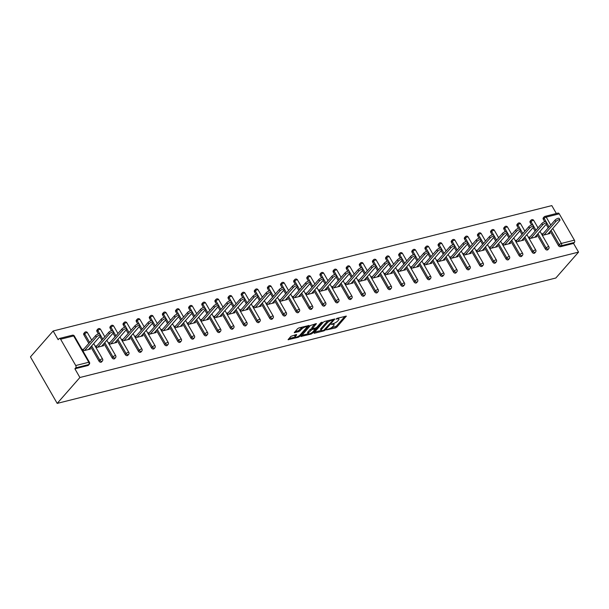 <?xml version="1.0" encoding="UTF-8"?>
<svg xmlns="http://www.w3.org/2000/svg" width="609" height="609" viewBox="0 0 609 609"><rect width="100%" height="100%" fill="white"/><g stroke="black" fill="none" stroke-linecap="round" stroke-linejoin="round"><path stroke-width="0.91" d="M326.5 329.88L335.49 327.939L336.838 327.14L346.323 316.132L337.112 318.301L336.069 319.101L337.515 318.842A3.547 1.104 150.1 0 1 338.931 318.971A3.547 1.104 150.1 0 1 338.497 320.075L337.721 320.966A3.547 1.104 150.1 0 1 333.412 323.524L331.334 324.369L332.681 324.353A3.547 1.104 150.1 0 1 334.097 324.483A3.547 1.104 150.1 0 1 333.663 325.587L332.887 326.47A3.547 1.104 150.1 0 1 328.578 329.035L326.5 329.88M295.464 334.752L295.114 335.148L295.654 336.077L296.682 334.904L296.37 334.524L290.858 336.374L288.095 339.708L298.281 337.295L299.628 336.495L309.113 325.488L298.928 327.901L297.58 328.7L294.276 332.659L298.89 331.646L301.805 329.058A2.961 0.921 150.1 0 1 304.515 327.223A2.961 0.921 150.1 0 1 306.586 327.025L307.766 325.678M295.654 336.077A2.961 0.921 150.1 0 0 295.289 336.998A2.961 0.921 150.1 0 0 297.359 336.8A2.961 0.921 150.1 0 0 300.07 334.965L306.228 327.947A2.961 0.921 150.1 0 0 306.586 327.025L306.061 326.104M79.901 377.504L578.55 252.111L555.842 278.008L57.193 403.394L79.901 377.504L74.899 368.803L87.94 365.522L88.792 364.563L75.744 367.836L74.899 368.803M313.917 332.902L314.229 333.29L323.973 330.839L325.32 330.04L334.805 319.032L324.612 321.438L323.272 322.237L313.917 332.902M311.13 334.067L300.937 336.48L310.43 325.472L316.383 323.661L312.326 328.677L315.531 328.023L316.878 327.223L320.821 322.717L322.077 322.184L312.47 333.268L311.13 334.067L310.697 333.321M556.352 213.515L551.807 205.606L53.158 330.991L30.45 356.889L57.193 403.394M552.751 228.482L561.346 243.433L574.386 240.152L559.252 213.828L546.204 217.108L550.749 225.01M560.508 246.698L573.549 243.417L574.394 242.451L561.353 245.732L560.508 246.698A1.69 1.188 -138.8 0 1 558.445 245.617L550.239 231.344M544.69 221.699L543.304 219.293A1.69 1.188 -138.8 0 1 543.297 217.862L544.141 216.895A1.69 1.188 41.2 0 1 544.613 216.614A1.69 1.081 75.9 0 1 545.002 216.37L558.042 213.089A1.69 1.081 75.9 0 1 559.252 213.828M574.386 240.152A1.69 1.081 75.9 0 1 574.394 242.451M60.603 339.213L75.737 365.537L88.785 362.256L73.643 335.932L60.603 339.213A1.69 1.081 -104.1 0 0 59.393 338.475A1.69 1.081 -104.1 0 0 59.004 338.726L58.16 339.693L53.158 330.991M549.333 232.372L549.973 233.483L542.345 235.401M543.236 233.574L541.538 234.008M89.257 364.281A1.69 1.69 0 0 0 89.454 362.317A1.69 0.525 -29.9 0 0 88.785 362.256A1.69 1.081 -104.1 0 1 88.792 364.563A1.69 1.188 41.2 0 0 89.257 364.281L88.412 365.248A1.69 1.188 -138.8 0 1 87.94 365.522M578.55 252.111L573.549 243.417M548.237 227.873L546.182 224.302M99.008 361.145L99.853 360.178A1.69 1.188 -138.8 0 0 101.916 361.259A1.69 1.188 41.2 0 0 102.388 360.977L101.543 361.944A1.69 1.188 -138.8 0 1 101.071 362.226A1.69 1.188 -138.8 0 1 99.008 361.145L90.802 346.871M88.8 343.4L83.867 334.821A1.69 1.188 -138.8 0 1 83.859 333.389L84.704 332.423A1.69 1.188 41.2 0 0 84.712 333.854L83.867 334.821M112.132 357.848L112.977 356.882A1.69 1.188 -138.8 0 0 115.04 357.955A1.69 1.188 41.2 0 0 115.512 357.681L114.667 358.648A1.69 1.188 -138.8 0 1 114.195 358.922A1.69 1.188 -138.8 0 1 112.132 357.848L103.926 343.575M101.931 340.104L99.876 336.526M98.376 333.93L96.991 331.524A1.69 1.188 -138.8 0 1 96.983 330.086L97.828 329.119A1.69 1.188 41.2 0 0 97.843 330.558L96.991 331.524M125.256 354.545L126.109 353.578A1.69 1.188 -138.8 0 0 128.172 354.659A1.69 1.188 41.2 0 0 128.644 354.377L127.791 355.344A1.69 1.188 -138.8 0 1 127.319 355.626A1.69 1.188 -138.8 0 1 125.256 354.545L117.05 340.271M115.055 336.8L113 333.23M111.508 330.626L110.122 328.221A1.69 1.188 -138.8 0 1 110.107 326.789L110.96 325.823A1.69 1.188 41.2 0 0 110.967 327.254L110.122 328.221M138.388 351.241L139.233 350.282A1.69 1.188 -138.8 0 0 141.296 351.355A1.69 1.188 41.2 0 0 141.768 351.073L140.923 352.04A1.69 1.188 -138.8 0 1 140.451 352.322A1.69 1.188 -138.8 0 1 138.388 351.241L130.181 336.975M128.179 333.496L126.124 329.926M124.632 327.322L123.246 324.917A1.69 1.188 -138.8 0 1 123.239 323.486L124.084 322.519A1.69 1.188 41.2 0 0 124.091 323.958L123.246 324.917M151.512 347.945L152.357 346.978A1.69 1.188 -138.8 0 0 154.42 348.059A1.69 1.188 41.2 0 0 154.892 347.777L154.047 348.744A1.69 1.188 -138.8 0 1 153.575 349.018A1.69 1.188 -138.8 0 1 151.512 347.945L143.305 333.671M141.311 330.2L139.255 326.622M137.756 324.026L136.378 321.621A1.69 1.188 -138.8 0 1 136.363 320.182L137.208 319.223A1.69 1.188 41.2 0 0 137.223 320.654L136.378 321.621M164.636 344.641L165.488 343.674A1.69 1.188 -138.8 0 0 167.551 344.755A1.69 1.188 41.2 0 0 168.023 344.473L167.171 345.44A1.69 1.188 -138.8 0 1 166.706 345.722A1.69 1.188 -138.8 0 1 164.636 344.641L156.429 330.367M154.435 326.896L152.379 323.326M150.887 320.722L149.502 318.317A1.69 1.188 -138.8 0 1 149.494 316.886L150.339 315.919A1.69 1.188 41.2 0 0 150.347 317.35L149.502 318.317M177.767 341.344L178.612 340.378A1.69 1.188 -138.8 0 0 180.675 341.451A1.69 1.188 41.2 0 0 181.147 341.177L180.302 342.144A1.69 1.188 -138.8 0 1 179.83 342.418A1.69 1.188 -138.8 0 1 177.767 341.344L169.561 327.071M167.559 323.6L165.503 320.022M164.011 317.426L162.626 315.02A1.69 1.188 -138.8 0 1 162.618 313.582L163.463 312.615A1.69 1.188 41.2 0 0 163.478 314.054L162.626 315.02M190.891 338.041L191.736 337.074A1.69 1.188 -138.8 0 0 193.807 338.155A1.69 1.188 41.2 0 0 194.271 337.873L193.426 338.84A1.69 1.188 -138.8 0 1 192.954 339.122A1.69 1.188 -138.8 0 1 190.891 338.041L182.685 323.767M180.69 320.296L178.635 316.726M177.135 314.122L175.757 311.717A1.69 1.188 -138.8 0 1 175.742 310.286L176.595 309.319A1.69 1.188 41.2 0 0 176.602 310.75L175.757 311.717M204.023 334.737L204.868 333.778A1.69 1.188 -138.8 0 0 206.931 334.851A1.69 1.188 41.2 0 0 207.403 334.569L206.558 335.536A1.69 1.188 -138.8 0 1 206.086 335.818A1.69 1.188 -138.8 0 1 204.023 334.737L195.809 320.471M193.814 316.992L191.759 313.422M190.267 310.818L188.881 308.413A1.69 1.188 -138.8 0 1 188.874 306.982L189.719 306.015A1.69 1.188 41.2 0 0 189.726 307.454L188.881 308.413M217.147 331.441L217.992 330.474A1.69 1.188 -138.8 0 0 220.055 331.555A1.69 1.188 41.2 0 0 220.527 331.273L219.682 332.24A1.69 1.188 -138.8 0 1 219.21 332.514A1.69 1.188 -138.8 0 1 217.147 331.441L208.94 317.167M206.946 313.696L204.89 310.118M203.391 307.522L202.005 305.117A1.69 1.188 -138.8 0 1 201.998 303.678L202.843 302.719A1.69 1.188 41.2 0 0 202.858 304.15L202.005 305.117M230.271 328.137L231.116 327.17A1.69 1.188 -138.8 0 0 233.186 328.251A1.69 1.188 41.2 0 0 233.658 327.969L232.805 328.936A1.69 1.188 -138.8 0 1 232.333 329.218A1.69 1.188 -138.8 0 1 230.271 328.137L222.064 313.863M220.07 310.392L218.014 306.822M216.522 304.218L215.137 301.813A1.69 1.188 -138.8 0 1 215.122 300.382L215.974 299.415A1.69 1.188 41.2 0 0 215.982 300.846L215.137 301.813M243.402 324.841L244.247 323.874A1.69 1.188 -138.8 0 0 246.31 324.947A1.69 1.188 41.2 0 0 246.782 324.673L245.937 325.64A1.69 1.188 -138.8 0 1 245.465 325.914A1.69 1.188 -138.8 0 1 243.402 324.841L235.196 310.567M233.194 307.096L231.138 303.518M229.646 300.922L228.261 298.517A1.69 1.188 -138.8 0 1 228.253 297.078L229.098 296.111A1.69 1.188 41.2 0 0 229.106 297.55L228.261 298.517M256.526 321.537L257.371 320.57A1.69 1.188 -138.8 0 0 259.434 321.651A1.69 1.188 41.2 0 0 259.906 321.369L259.061 322.336A1.69 1.188 -138.8 0 1 258.589 322.618A1.69 1.188 -138.8 0 1 256.526 321.537L248.32 307.263M246.325 303.792L244.27 300.222M242.77 297.618L241.392 295.213A1.69 1.188 -138.8 0 1 241.377 293.782L242.222 292.815A1.69 1.188 41.2 0 0 242.237 294.246L241.392 295.213M269.65 318.233L270.503 317.266A1.69 1.188 -138.8 0 0 272.566 318.347A1.69 1.188 41.2 0 0 273.038 318.065L272.185 319.032A1.69 1.188 -138.8 0 1 271.721 319.314A1.69 1.188 -138.8 0 1 269.65 318.233L261.444 303.967M259.449 300.488L257.394 296.918M255.902 294.314L254.516 291.909A1.69 1.188 -138.8 0 1 254.509 290.478L255.354 289.511A1.69 1.188 41.2 0 0 255.361 290.95L254.516 291.909M282.782 314.937L283.627 313.97A1.69 1.188 -138.8 0 0 285.69 315.043A1.69 1.188 41.2 0 0 286.161 314.769L285.317 315.736A1.69 1.188 -138.8 0 1 284.845 316.01A1.69 1.188 -138.8 0 1 282.782 314.937L274.575 300.663M272.573 297.192L270.518 293.614M269.026 291.018L267.64 288.613A1.69 1.188 -138.8 0 1 267.633 287.174L268.478 286.215A1.69 1.188 41.2 0 0 268.493 287.646L267.64 288.613M295.905 311.633L296.75 310.666A1.69 1.188 -138.8 0 0 298.821 311.747A1.69 1.188 41.2 0 0 299.285 311.465L298.44 312.432A1.69 1.188 -138.8 0 1 297.968 312.714A1.69 1.188 -138.8 0 1 295.905 311.633L287.699 297.359M285.705 293.888L283.649 290.318M282.15 287.714L280.772 285.309A1.69 1.188 -138.8 0 1 280.757 283.878L281.602 282.911A1.69 1.188 41.2 0 0 281.617 284.342L280.772 285.309M309.029 308.337L309.882 307.37A1.69 1.188 -138.8 0 0 311.945 308.443A1.69 1.188 41.2 0 0 312.417 308.169L311.572 309.136A1.69 1.188 -138.8 0 1 311.1 309.41A1.69 1.188 -138.8 0 1 309.029 308.337L300.823 294.063M298.829 290.592L296.773 287.014M295.281 284.418L293.896 282.013A1.69 1.188 -138.8 0 1 293.888 280.574L294.733 279.607A1.69 1.188 41.2 0 0 294.741 281.046L293.896 282.013M322.161 305.033L323.006 304.066A1.69 1.188 -138.8 0 0 325.069 305.147A1.69 1.188 41.2 0 0 325.541 304.865L324.696 305.832A1.69 1.188 -138.8 0 1 324.224 306.114A1.69 1.188 -138.8 0 1 322.161 305.033L313.955 290.759M311.953 287.288L309.905 283.71M308.405 281.114L307.02 278.709A1.69 1.188 -138.8 0 1 307.012 277.278L307.857 276.311A1.69 1.188 41.2 0 0 307.872 277.742L307.02 278.709M335.285 301.729L336.13 300.762A1.69 1.188 -138.8 0 0 338.201 301.843A1.69 1.188 41.2 0 0 338.673 301.562L337.82 302.528A1.69 1.188 -138.8 0 1 337.348 302.81A1.69 1.188 -138.8 0 1 335.285 301.729L327.079 287.463M325.084 283.984L323.029 280.414M321.537 277.811L320.151 275.405A1.69 1.188 -138.8 0 1 320.136 273.974L320.989 273.007A1.69 1.188 41.2 0 0 320.996 274.438L320.151 275.405M348.417 298.433L349.262 297.466A1.69 1.188 -138.8 0 0 351.324 298.539A1.69 1.188 41.2 0 0 351.796 298.265L350.951 299.232A1.69 1.188 -138.8 0 1 350.479 299.506A1.69 1.188 -138.8 0 1 348.417 298.433L340.21 284.159M338.208 280.688L336.153 277.11M334.661 274.514L333.275 272.109A1.69 1.188 -138.8 0 1 333.268 270.67L334.113 269.711A1.69 1.188 41.2 0 0 334.12 271.142L333.275 272.109M361.54 295.129L362.385 294.162A1.69 1.188 -138.8 0 0 364.448 295.243A1.69 1.188 41.2 0 0 364.92 294.962L364.075 295.928A1.69 1.188 -138.8 0 1 363.603 296.21A1.69 1.188 -138.8 0 1 361.54 295.129L353.334 280.856M351.34 277.384L349.284 273.814M347.785 271.211L346.407 268.805A1.69 1.188 -138.8 0 1 346.392 267.374L347.237 266.407A1.69 1.188 41.2 0 0 347.252 267.838L346.407 268.805M374.664 291.833L375.517 290.866A1.69 1.188 -138.8 0 0 377.58 291.939A1.69 1.188 41.2 0 0 378.052 291.665L377.199 292.624A1.69 1.188 -138.8 0 1 376.735 292.906A1.69 1.188 -138.8 0 1 374.664 291.833L366.458 277.559M364.464 274.088L362.408 270.51M360.916 267.914L359.531 265.509A1.69 1.188 -138.8 0 1 359.516 264.07L360.368 263.103A1.69 1.188 41.2 0 0 360.376 264.542L359.531 265.509M387.796 288.529L388.641 287.562A1.69 1.188 -138.8 0 0 390.704 288.643A1.69 1.188 41.2 0 0 391.176 288.361L390.331 289.328A1.69 1.188 -138.8 0 1 389.859 289.61A1.69 1.188 -138.8 0 1 387.796 288.529L379.59 274.256M377.588 270.784L375.532 267.206M374.04 264.611L372.655 262.205A1.69 1.188 -138.8 0 1 372.647 260.774L373.492 259.807A1.69 1.188 41.2 0 0 373.507 261.238L372.655 262.205M400.92 285.225L401.765 284.258A1.69 1.188 -138.8 0 0 403.836 285.339A1.69 1.188 41.2 0 0 404.3 285.058L403.455 286.024A1.69 1.188 -138.8 0 1 402.983 286.306A1.69 1.188 -138.8 0 1 400.92 285.225L392.714 270.959M390.719 267.48L388.664 263.91M387.164 261.307L385.786 258.901A1.69 1.188 -138.8 0 1 385.771 257.47L386.616 256.503A1.69 1.188 41.2 0 0 386.631 257.934L385.786 258.901M414.044 281.929L414.896 280.962A1.69 1.188 -138.8 0 0 416.959 282.036A1.69 1.188 41.2 0 0 417.431 281.761L416.579 282.728A1.69 1.188 -138.8 0 1 416.114 283.002A1.69 1.188 -138.8 0 1 414.044 281.929L405.838 267.656M403.843 264.184L401.788 260.606M400.296 258.01L398.91 255.605A1.69 1.188 -138.8 0 1 398.903 254.166L399.748 253.207A1.69 1.188 41.2 0 0 399.755 254.638L398.91 255.605M427.175 278.625L428.02 277.658A1.69 1.188 -138.8 0 0 430.083 278.739A1.69 1.188 41.2 0 0 430.555 278.458L429.71 279.424A1.69 1.188 -138.8 0 1 429.238 279.706A1.69 1.188 -138.8 0 1 427.175 278.625L418.969 264.352M416.967 260.88L414.912 257.31M413.42 254.707L412.034 252.301A1.69 1.188 -138.8 0 1 412.027 250.87L412.872 249.903A1.69 1.188 41.2 0 0 412.887 251.334L412.034 252.301M440.299 275.329L441.144 274.362A1.69 1.188 -138.8 0 0 443.215 275.435A1.69 1.188 41.2 0 0 443.679 275.161L442.834 276.121A1.69 1.188 -138.8 0 1 442.362 276.402A1.69 1.188 -138.8 0 1 440.299 275.329L432.093 261.055M430.099 257.584L428.043 254.006M426.544 251.41L425.166 249.005A1.69 1.188 -138.8 0 1 425.151 247.566L426.003 246.599A1.69 1.188 41.2 0 0 426.011 248.038L425.166 249.005M453.431 272.025L454.276 271.058A1.69 1.188 -138.8 0 0 456.339 272.139A1.69 1.188 41.2 0 0 456.811 271.858L455.966 272.824A1.69 1.188 -138.8 0 1 455.494 273.106A1.69 1.188 -138.8 0 1 453.431 272.025L445.225 257.752M443.223 254.28L441.167 250.702M439.675 248.107L438.29 245.701A1.69 1.188 -138.8 0 1 438.282 244.27L439.127 243.303A1.69 1.188 41.2 0 0 439.135 244.734L438.29 245.701M466.555 268.721L467.4 267.754A1.69 1.188 -138.8 0 0 469.463 268.835A1.69 1.188 41.2 0 0 469.935 268.554L469.09 269.521A1.69 1.188 -138.8 0 1 468.618 269.802A1.69 1.188 -138.8 0 1 466.555 268.721L458.349 254.455M456.354 250.977L454.299 247.406M452.799 244.803L451.421 242.397A1.69 1.188 -138.8 0 1 451.406 240.966L452.251 239.999A1.69 1.188 41.2 0 0 452.266 241.43L451.421 242.397M479.679 265.425L480.531 264.458A1.69 1.188 -138.8 0 0 482.594 265.532A1.69 1.188 41.2 0 0 483.066 265.258L482.214 266.224A1.69 1.188 -138.8 0 1 481.749 266.498A1.69 1.188 -138.8 0 1 479.679 265.425L471.473 251.152M469.478 247.68L467.423 244.102M465.931 241.507L464.545 239.101A1.69 1.188 -138.8 0 1 464.53 237.662L465.383 236.703A1.69 1.188 41.2 0 0 465.39 238.134L464.545 239.101M492.81 262.121L493.655 261.154A1.69 1.188 -138.8 0 0 495.718 262.235A1.69 1.188 41.2 0 0 496.19 261.954L495.345 262.921A1.69 1.188 -138.8 0 1 494.873 263.202A1.69 1.188 -138.8 0 1 492.81 262.121L484.604 247.848M482.602 244.376L480.547 240.806M479.055 238.203L477.669 235.797A1.69 1.188 -138.8 0 1 477.662 234.366L478.507 233.399A1.69 1.188 41.2 0 0 478.514 234.83L477.669 235.797M505.934 258.817L506.779 257.858A1.69 1.188 -138.8 0 0 508.842 258.932A1.69 1.188 41.2 0 0 509.314 258.658L508.469 259.617A1.69 1.188 -138.8 0 1 507.997 259.898A1.69 1.188 -138.8 0 1 505.934 258.817L497.728 244.552M495.734 241.08L493.678 237.502M492.179 234.907L490.801 232.501A1.69 1.188 -138.8 0 1 490.785 231.062L491.63 230.095A1.69 1.188 41.2 0 0 491.646 231.534L490.801 232.501M519.058 255.521L519.911 254.554A1.69 1.188 -138.8 0 0 521.974 255.635A1.69 1.188 41.2 0 0 522.446 255.354L521.593 256.32A1.69 1.188 -138.8 0 1 521.129 256.595A1.69 1.188 -138.8 0 1 519.058 255.521L510.852 241.248M508.858 237.776L506.802 234.199M505.31 231.603L503.925 229.197A1.69 1.188 -138.8 0 1 503.917 227.766L504.762 226.799A1.69 1.188 41.2 0 0 504.77 228.23L503.925 229.197M532.19 252.217L533.035 251.251A1.69 1.188 -138.8 0 0 535.098 252.332A1.69 1.188 41.2 0 0 535.57 252.05L534.725 253.017A1.69 1.188 -138.8 0 1 534.253 253.298A1.69 1.188 -138.8 0 1 532.19 252.217L523.984 237.952M521.982 234.473L519.926 230.902M518.434 228.299L517.049 225.893A1.69 1.188 -138.8 0 1 517.041 224.462L517.886 223.495A1.69 1.188 41.2 0 0 517.901 224.927L517.049 225.893M545.314 248.921L546.159 247.954A1.69 1.188 -138.8 0 0 548.229 249.028A1.69 1.188 41.2 0 0 548.694 248.754L547.849 249.72A1.69 1.188 -138.8 0 1 547.377 249.994A1.69 1.188 -138.8 0 1 545.314 248.921L537.108 234.648M535.113 231.176L533.058 227.599M531.558 225.003L530.18 222.597A1.69 1.188 -138.8 0 1 530.165 221.158L531.018 220.192A1.69 1.188 41.2 0 0 531.025 221.63L530.18 222.597M530.112 236.878L528.414 237.304M536.209 235.675L536.841 236.779L529.213 238.698M516.98 240.182L515.283 240.608M523.078 238.979L523.717 240.083L516.089 242.001M503.856 243.478L502.159 243.904M509.954 242.275L510.593 243.387L502.958 245.305M490.732 246.782L489.035 247.208M496.83 245.579L497.462 246.683L489.834 248.601M477.601 250.086L475.903 250.512M483.698 248.875L484.338 249.987L476.71 251.905M464.477 253.382L462.779 253.808M470.574 252.179L471.206 253.283L463.578 255.201M451.345 256.686L449.655 257.112M457.443 255.483L458.082 256.587L450.454 258.505M438.221 259.982L436.524 260.408M444.319 258.779L444.958 259.891L437.331 261.809M425.097 263.286L423.4 263.712M431.195 262.083L431.827 263.187L424.199 265.105M411.966 266.59L410.268 267.016M418.063 265.379L418.703 266.491L411.075 268.409M398.842 269.886L397.144 270.312M404.939 268.683L405.579 269.787L397.943 271.705M385.718 273.19L384.02 273.616M391.815 271.987L392.447 273.091L384.819 275.009M372.586 276.486L370.889 276.912M378.684 275.283L379.323 276.395L371.696 278.313M359.462 279.79L357.765 280.216M365.56 278.587L366.192 279.691L358.564 281.609M346.331 283.094L344.641 283.52M352.436 281.883L353.068 282.995L345.44 284.913M333.207 286.39L331.509 286.816M339.304 285.187L339.944 286.291L332.316 288.209M320.083 289.694L318.385 290.12M326.18 288.491L326.812 289.595L319.185 291.513M306.951 292.99L305.254 293.416M313.049 291.787L313.688 292.899L306.061 294.817M293.827 296.294L292.13 296.72M299.925 295.091L300.564 296.195L292.929 298.113M280.703 299.598L279.006 300.024M286.801 298.387L287.433 299.499L279.805 301.417M267.572 302.894L265.874 303.32M273.669 301.691L274.309 302.795L266.681 304.713M254.448 306.198L252.75 306.624M260.545 304.995L261.185 306.099L253.55 308.017M241.316 309.494L239.626 309.92M247.421 308.291L248.053 309.402L240.426 311.321M228.192 312.798L226.495 313.224M234.29 311.595L234.929 312.699L227.302 314.617M215.068 316.101L213.371 316.528M221.166 314.899L221.798 316.002L214.17 317.921M201.937 319.398L200.247 319.824M208.034 318.195L208.674 319.306L201.046 321.217M188.813 322.701L187.115 323.128M194.91 321.499L195.55 322.603L187.922 324.521M175.689 325.998L173.991 326.424M181.787 324.795L182.418 325.906L174.791 327.825M162.557 329.302L160.86 329.728M168.655 328.099L169.294 329.203L161.667 331.121M149.433 332.605L147.736 333.032M155.531 331.403L156.17 332.506L148.535 334.425M136.302 335.902L134.612 336.328M142.407 334.699L143.039 335.81L135.411 337.729M123.178 339.205L121.48 339.632M129.275 338.003L129.915 339.106L122.287 341.025M110.054 342.502L108.356 342.928M116.152 341.299L116.783 342.41L109.156 344.329M96.922 345.805L95.232 346.232M103.02 344.603L103.659 345.706L96.032 347.625M83.798 349.109L82.101 349.536M89.896 347.906L90.535 349.01L82.908 350.929M75.744 367.836A1.69 1.081 -104.1 0 0 75.737 365.537M334.097 324.483L333.565 323.554A3.547 1.104 150.1 0 0 333.519 323.493M338.931 318.971L338.391 318.043A3.547 1.104 150.1 0 0 338.353 317.989M330.893 328.03L336.305 326.211L344.976 316.322M332.902 319.847L333.458 319.215M314.594 332.133L321.217 330.466M323.79 330.238L332.94 320.319L331.532 320.349A3.547 1.104 150.1 0 0 327.223 322.907L321.613 329.309A3.547 1.104 150.1 0 0 321.179 330.413A3.547 1.104 150.1 0 0 322.595 330.542L323.79 330.238M328.685 320.418A3.547 1.104 150.1 0 0 326.69 321.978L327.223 322.907M321.179 330.413L320.646 329.477A3.547 1.104 150.1 0 1 321.08 328.38L326.69 321.978M314.845 328.19L315.112 329.233L312.942 331.707A2.961 0.921 150.1 0 1 310.232 333.542A2.961 0.921 150.1 0 1 308.162 333.74L307.629 332.811A2.961 0.921 150.1 0 1 307.987 331.89L308.519 332.818A2.961 0.921 150.1 0 0 308.162 333.74L301.752 335.361M315.036 323.851L311.922 327.398L312.326 328.677M315.805 327.931L315.135 328.693M315.241 328.89L312.036 329.545L308.519 332.818M307.987 331.89L310.156 329.416L312.189 328.441M295.114 335.148A2.961 0.921 150.1 0 0 294.756 336.069L295.289 336.998L288.91 338.589M302.749 326.942A2.961 0.921 150.1 0 0 301.272 328.129L301.805 329.058M295.091 331.54L298.357 330.717L301.272 328.129M555.789 221.577L554.989 220.176A2.596 0.807 -29.9 0 1 557.357 218.57A2.596 0.807 -29.9 0 1 559.169 218.395L559.976 219.796A2.596 0.807 150.1 0 0 558.164 219.971A2.596 0.807 150.1 0 0 555.789 221.577L544.035 234.975M547.91 234.001L559.656 220.603A2.596 0.807 150.1 0 0 559.976 219.796M554.989 220.176L542.063 234.914M542.665 224.873L541.858 223.48A2.596 0.807 -29.9 0 1 544.233 221.874A2.596 0.807 -29.9 0 1 546.045 221.699L546.852 223.092A2.596 0.807 150.1 0 0 545.032 223.267A2.596 0.807 150.1 0 0 542.665 224.873L530.911 238.271M534.778 237.304L546.532 223.899A2.596 0.807 150.1 0 0 546.852 223.092M541.858 223.48L528.939 238.218M529.533 228.177L528.734 226.776A2.596 0.807 -29.9 0 1 531.101 225.178A2.596 0.807 -29.9 0 1 532.921 225.003L533.72 226.396A2.596 0.807 150.1 0 0 531.908 226.571A2.596 0.807 150.1 0 0 529.533 228.177L517.787 241.575M521.654 240.601L533.408 227.203A2.596 0.807 150.1 0 0 533.72 226.396M528.734 226.776L515.808 241.514M516.409 231.473L515.602 230.08A2.596 0.807 -29.9 0 1 517.977 228.474A2.596 0.807 -29.9 0 1 519.789 228.299L520.596 229.692A2.596 0.807 150.1 0 0 518.784 229.867A2.596 0.807 150.1 0 0 516.409 231.473L504.655 244.879M508.53 243.904L520.276 230.507A2.596 0.807 150.1 0 0 520.596 229.692M515.602 230.08L502.684 244.818M503.278 234.777L502.478 233.384A2.596 0.807 -29.9 0 1 504.853 231.778A2.596 0.807 -29.9 0 1 506.665 231.603L507.464 232.996A2.596 0.807 150.1 0 0 505.653 233.171A2.596 0.807 150.1 0 0 503.278 234.777L491.532 248.175M495.399 247.201L507.152 233.803A2.596 0.807 150.1 0 0 507.464 232.996M502.478 233.384L489.552 248.122M490.154 238.081L489.354 236.68A2.596 0.807 -29.9 0 1 491.722 235.074A2.596 0.807 -29.9 0 1 493.541 234.899L494.341 236.3A2.596 0.807 150.1 0 0 492.529 236.475A2.596 0.807 150.1 0 0 490.154 238.081L478.408 251.479M482.275 250.505L494.028 237.107A2.596 0.807 150.1 0 0 494.341 236.3M489.354 236.68L476.428 251.418M477.03 241.377L476.223 239.984A2.596 0.807 -29.9 0 1 478.598 238.378A2.596 0.807 -29.9 0 1 480.41 238.203L481.217 239.596A2.596 0.807 150.1 0 0 479.397 239.771A2.596 0.807 150.1 0 0 477.03 241.377L465.276 254.775M469.151 253.808L480.897 240.403A2.596 0.807 150.1 0 0 481.217 239.596M476.223 239.984L463.304 254.722M463.898 244.681L463.099 243.28A2.596 0.807 -29.9 0 1 465.474 241.682A2.596 0.807 -29.9 0 1 467.286 241.507L468.085 242.9A2.596 0.807 150.1 0 0 466.273 243.075A2.596 0.807 150.1 0 0 463.898 244.681L452.152 258.079M456.019 257.105L467.773 243.707A2.596 0.807 150.1 0 0 468.085 242.9M463.099 243.28L450.173 258.018M450.774 247.977L449.975 246.584A2.596 0.807 -29.9 0 1 452.342 244.978A2.596 0.807 -29.9 0 1 454.162 244.803L454.961 246.196A2.596 0.807 150.1 0 0 453.149 246.371A2.596 0.807 150.1 0 0 450.774 247.977L439.02 261.383M442.895 260.408L454.641 247.01A2.596 0.807 150.1 0 0 454.961 246.196M449.975 246.584L437.049 261.322M437.65 251.281L436.843 249.888A2.596 0.807 -29.9 0 1 439.218 248.282A2.596 0.807 -29.9 0 1 441.03 248.107L441.837 249.5A2.596 0.807 150.1 0 0 440.018 249.675A2.596 0.807 150.1 0 0 437.65 251.281L425.897 264.679M429.771 263.705L441.517 250.307A2.596 0.807 150.1 0 0 441.837 249.5M436.843 249.888L423.925 264.626M424.519 254.585L423.719 253.184A2.596 0.807 -29.9 0 1 426.094 251.578A2.596 0.807 -29.9 0 1 427.906 251.403L428.706 252.804A2.596 0.807 150.1 0 0 426.894 252.979A2.596 0.807 150.1 0 0 424.519 254.585L412.773 267.983M416.64 267.008L428.393 253.61A2.596 0.807 150.1 0 0 428.706 252.804M423.719 253.184L410.793 267.922M411.395 257.881L410.595 256.488A2.596 0.807 -29.9 0 1 412.963 254.882A2.596 0.807 -29.9 0 1 414.775 254.707L415.582 256.1A2.596 0.807 150.1 0 0 413.77 256.275A2.596 0.807 150.1 0 0 411.395 257.881L399.641 271.279M403.516 270.312L415.262 256.907A2.596 0.807 150.1 0 0 415.582 256.1M410.595 256.488L397.669 271.226M398.271 261.185L397.464 259.792A2.596 0.807 -29.9 0 1 399.839 258.186A2.596 0.807 -29.9 0 1 401.651 258.01L402.45 259.404A2.596 0.807 150.1 0 0 400.638 259.579A2.596 0.807 150.1 0 0 398.271 261.185L386.517 274.583M390.384 273.608L402.138 260.21A2.596 0.807 150.1 0 0 402.45 259.404M397.464 259.792L384.538 274.522M385.139 264.481L384.34 263.088A2.596 0.807 -29.9 0 1 386.707 261.482A2.596 0.807 -29.9 0 1 388.527 261.307L389.326 262.7A2.596 0.807 150.1 0 0 387.514 262.875A2.596 0.807 150.1 0 0 385.139 264.481L373.393 277.887M377.26 276.912L389.014 263.514A2.596 0.807 150.1 0 0 389.326 262.7M384.34 263.088L371.414 277.826M372.015 267.785L371.208 266.392A2.596 0.807 -29.9 0 1 373.583 264.786A2.596 0.807 -29.9 0 1 375.395 264.611L376.202 266.004A2.596 0.807 150.1 0 0 374.383 266.179A2.596 0.807 150.1 0 0 372.015 267.785L360.262 281.183M364.136 280.209L375.882 266.811A2.596 0.807 150.1 0 0 376.202 266.004M371.208 266.392L358.29 281.13M358.884 271.089L358.084 269.688A2.596 0.807 -29.9 0 1 360.459 268.082A2.596 0.807 -29.9 0 1 362.271 267.907L363.071 269.307A2.596 0.807 150.1 0 0 361.259 269.483A2.596 0.807 150.1 0 0 358.884 271.089L347.138 284.487M351.005 283.512L362.758 270.114A2.596 0.807 150.1 0 0 363.071 269.307M358.084 269.688L345.158 284.426M345.76 274.385L344.96 272.992A2.596 0.807 -29.9 0 1 347.328 271.386A2.596 0.807 -29.9 0 1 349.147 271.211L349.947 272.604A2.596 0.807 150.1 0 0 348.135 272.779A2.596 0.807 150.1 0 0 345.76 274.385L334.006 287.783M337.881 286.816L349.635 273.411A2.596 0.807 150.1 0 0 349.947 272.604M344.96 272.992L332.034 287.73M332.636 277.689L331.829 276.296A2.596 0.807 -29.9 0 1 334.204 274.689A2.596 0.807 -29.9 0 1 336.016 274.514L336.823 275.907A2.596 0.807 150.1 0 0 335.003 276.083A2.596 0.807 150.1 0 0 332.636 277.689L320.882 291.087M324.757 290.112L336.503 276.714A2.596 0.807 150.1 0 0 336.823 275.907M331.829 276.296L318.91 291.026M319.504 280.985L318.705 279.592A2.596 0.807 -29.9 0 1 321.08 277.986A2.596 0.807 -29.9 0 1 322.892 277.811L323.691 279.204A2.596 0.807 150.1 0 0 321.879 279.379A2.596 0.807 150.1 0 0 319.504 280.985L307.758 294.391M311.625 293.416L323.379 280.018A2.596 0.807 150.1 0 0 323.691 279.204M318.705 279.592L305.779 294.33M306.38 284.289L305.581 282.896A2.596 0.807 -29.9 0 1 307.948 281.289A2.596 0.807 -29.9 0 1 309.76 281.114L310.567 282.507A2.596 0.807 150.1 0 0 308.755 282.683A2.596 0.807 150.1 0 0 306.38 284.289L294.627 297.687M298.501 296.712L310.247 283.314A2.596 0.807 150.1 0 0 310.567 282.507M305.581 282.896L292.655 297.634M293.256 287.593L292.449 286.192A2.596 0.807 -29.9 0 1 294.825 284.586A2.596 0.807 -29.9 0 1 296.636 284.411L297.436 285.811A2.596 0.807 150.1 0 0 295.624 285.986A2.596 0.807 150.1 0 0 293.256 287.593L281.503 300.991M285.37 300.016L297.123 286.618A2.596 0.807 150.1 0 0 297.436 285.811M292.449 286.192L279.531 300.93M280.125 290.889L279.325 289.496A2.596 0.807 -29.9 0 1 281.693 287.89A2.596 0.807 -29.9 0 1 283.512 287.714L284.312 289.108A2.596 0.807 150.1 0 0 282.5 289.283A2.596 0.807 150.1 0 0 280.125 290.889L268.379 304.287M272.246 303.32L284 289.914A2.596 0.807 150.1 0 0 284.312 289.108M279.325 289.496L266.399 304.234M267.001 294.193L266.194 292.8A2.596 0.807 -29.9 0 1 268.569 291.193A2.596 0.807 -29.9 0 1 270.381 291.018L271.188 292.411A2.596 0.807 150.1 0 0 269.368 292.586A2.596 0.807 150.1 0 0 267.001 294.193L255.247 307.591M259.122 306.616L270.868 293.218A2.596 0.807 150.1 0 0 271.188 292.411M266.194 292.8L253.275 307.53M253.869 297.489L253.07 296.096A2.596 0.807 -29.9 0 1 255.445 294.49A2.596 0.807 -29.9 0 1 257.257 294.314L258.056 295.708A2.596 0.807 150.1 0 0 256.244 295.883A2.596 0.807 150.1 0 0 253.869 297.489L242.123 310.894M245.99 309.92L257.744 296.522A2.596 0.807 150.1 0 0 258.056 295.708M253.07 296.096L240.144 310.834M240.745 300.793L239.946 299.4A2.596 0.807 -29.9 0 1 242.313 297.793A2.596 0.807 -29.9 0 1 244.133 297.618L244.932 299.011A2.596 0.807 150.1 0 0 243.12 299.186A2.596 0.807 150.1 0 0 240.745 300.793L228.992 314.191M232.866 313.216L244.62 299.818A2.596 0.807 150.1 0 0 244.932 299.011M239.946 299.4L227.02 314.137M227.621 304.097L226.814 302.696A2.596 0.807 -29.9 0 1 229.19 301.09A2.596 0.807 -29.9 0 1 231.001 300.915L231.808 302.315A2.596 0.807 150.1 0 0 229.989 302.49A2.596 0.807 150.1 0 0 227.621 304.097L215.868 317.495M219.742 316.52L231.489 303.122A2.596 0.807 150.1 0 0 231.808 302.315M226.814 302.696L213.896 317.434M214.49 307.393L213.69 306A2.596 0.807 -29.9 0 1 216.066 304.393A2.596 0.807 -29.9 0 1 217.877 304.218L218.677 305.611A2.596 0.807 150.1 0 0 216.865 305.787A2.596 0.807 150.1 0 0 214.49 307.393L202.744 320.791M206.611 319.824L218.365 306.418A2.596 0.807 150.1 0 0 218.677 305.611M213.69 306L200.764 320.737M201.366 310.697L200.567 309.303A2.596 0.807 -29.9 0 1 202.934 307.697A2.596 0.807 -29.9 0 1 204.746 307.522L205.553 308.915A2.596 0.807 150.1 0 0 203.741 309.09A2.596 0.807 150.1 0 0 201.366 310.697L189.612 324.095M193.487 323.12L205.233 309.722A2.596 0.807 150.1 0 0 205.553 308.915M200.567 309.303L187.641 324.034M188.242 313.993L187.435 312.6A2.596 0.807 -29.9 0 1 189.81 310.993A2.596 0.807 -29.9 0 1 191.622 310.818L192.421 312.219A2.596 0.807 150.1 0 0 190.609 312.394A2.596 0.807 150.1 0 0 188.242 313.993L176.488 327.398M180.355 326.424L192.109 313.026A2.596 0.807 150.1 0 0 192.421 312.219M187.435 312.6L174.517 327.337M175.11 317.297L174.311 315.904A2.596 0.807 -29.9 0 1 176.679 314.297A2.596 0.807 -29.9 0 1 178.498 314.122L179.297 315.515A2.596 0.807 150.1 0 0 177.485 315.69A2.596 0.807 150.1 0 0 175.11 317.297L163.364 330.695M167.231 329.72L178.985 316.322A2.596 0.807 150.1 0 0 179.297 315.515M174.311 315.904L161.385 330.641M161.986 320.6L161.179 319.2A2.596 0.807 -29.9 0 1 163.555 317.594A2.596 0.807 -29.9 0 1 165.366 317.418L166.173 318.819A2.596 0.807 150.1 0 0 164.354 318.994A2.596 0.807 150.1 0 0 161.986 320.6L150.233 333.998M154.107 333.024L165.854 319.626A2.596 0.807 150.1 0 0 166.173 318.819M161.179 319.2L148.261 333.938M148.855 323.897L148.056 322.504A2.596 0.807 -29.9 0 1 150.431 320.897A2.596 0.807 -29.9 0 1 152.242 320.722L153.042 322.115A2.596 0.807 150.1 0 0 151.23 322.29A2.596 0.807 150.1 0 0 148.855 323.897L137.109 337.295M140.976 336.328L152.73 322.922A2.596 0.807 150.1 0 0 153.042 322.115M148.056 322.504L135.129 337.241M135.731 327.2L134.932 325.807A2.596 0.807 -29.9 0 1 137.299 324.201A2.596 0.807 -29.9 0 1 139.118 324.026L139.918 325.419A2.596 0.807 150.1 0 0 138.106 325.594A2.596 0.807 150.1 0 0 135.731 327.2L123.985 340.598M127.852 339.624L139.606 326.226A2.596 0.807 150.1 0 0 139.918 325.419M134.932 325.807L122.006 340.538M122.607 330.497L121.8 329.104A2.596 0.807 -29.9 0 1 124.175 327.497A2.596 0.807 -29.9 0 1 125.987 327.322L126.794 328.723A2.596 0.807 150.1 0 0 124.974 328.898A2.596 0.807 150.1 0 0 122.607 330.497L110.853 343.902M114.728 342.928L126.474 329.53A2.596 0.807 150.1 0 0 126.794 328.723M121.8 329.104L108.882 343.841M109.475 333.801L108.676 332.407A2.596 0.807 -29.9 0 1 111.051 330.801A2.596 0.807 -29.9 0 1 112.863 330.626L113.662 332.019A2.596 0.807 150.1 0 0 111.85 332.194A2.596 0.807 150.1 0 0 109.475 333.801L97.729 347.199M101.596 346.224L113.35 332.826A2.596 0.807 150.1 0 0 113.662 332.019M108.676 332.407L95.75 347.145M96.351 337.104L95.552 335.704A2.596 0.807 -29.9 0 1 97.92 334.097A2.596 0.807 -29.9 0 1 99.731 333.922L100.538 335.323A2.596 0.807 150.1 0 0 98.727 335.498A2.596 0.807 150.1 0 0 96.351 337.104L84.598 350.502M88.472 349.528L100.219 336.13A2.596 0.807 150.1 0 0 100.538 335.323M95.552 335.704L82.626 350.441M549.082 226.906L544.149 218.327A1.69 1.188 41.2 0 1 544.141 216.895A1.69 1.69 0 0 1 545.002 216.37A1.69 1.081 75.9 0 1 546.204 217.108A1.69 0.525 150.1 0 0 544.149 218.327L543.304 219.293M558.445 245.617L559.29 244.651A1.69 0.525 150.1 0 1 561.346 243.433A1.69 1.081 75.9 0 1 561.353 245.732A1.69 1.188 -138.8 0 1 559.29 244.651L551.084 230.385M89.454 362.317L74.321 335.993A1.69 0.525 -29.9 0 0 73.643 335.932A1.69 1.081 -104.1 0 0 72.441 335.201L59.393 338.475M537.953 233.681L546.159 247.954A1.69 0.525 150.1 0 1 548.222 246.729A1.69 0.525 -29.9 0 1 548.892 246.79L540.008 231.344M535.958 230.21L531.025 221.63A1.69 0.525 150.1 0 1 533.081 220.405A1.69 0.525 -29.9 0 1 533.758 220.466A1.69 1.69 0 0 0 531.018 220.192A1.69 1.188 41.2 0 1 531.482 219.918M535.57 252.05A1.69 1.69 0 0 0 535.768 250.093A1.69 0.525 -29.9 0 0 535.09 250.033A1.69 0.525 150.1 0 0 533.035 251.251L524.829 236.985M522.834 233.506L517.901 224.927A1.69 0.525 150.1 0 1 519.957 223.709A1.69 0.525 -29.9 0 1 520.626 223.769A1.69 1.69 0 0 0 517.886 223.495A1.69 1.188 41.2 0 1 518.358 223.214M522.446 255.354A1.69 1.69 0 0 0 522.636 253.39A1.69 0.525 -29.9 0 0 521.966 253.329A1.69 0.525 150.1 0 0 519.911 254.554L511.705 240.281M509.703 236.81L504.77 228.23A1.69 0.525 150.1 0 1 506.825 227.005A1.69 0.525 -29.9 0 1 507.503 227.066A1.69 1.69 0 0 0 504.762 226.799A1.69 1.188 41.2 0 1 505.234 226.518M509.314 258.658A1.69 1.69 0 0 0 509.512 256.693A1.69 0.525 -29.9 0 0 508.835 256.633A1.69 0.525 150.1 0 0 506.779 257.858L498.573 243.585M496.579 240.113L491.646 231.534A1.69 0.525 150.1 0 1 493.701 230.309A1.69 0.525 -29.9 0 1 494.371 230.369A1.69 1.69 0 0 0 491.63 230.095A1.69 1.188 41.2 0 1 492.102 229.821M496.19 261.954A1.69 1.69 0 0 0 496.388 259.997A1.69 0.525 -29.9 0 0 495.711 259.936A1.69 0.525 150.1 0 0 493.655 261.154L485.449 246.889M483.455 243.41L478.514 234.83A1.69 0.525 150.1 0 1 480.577 233.612A1.69 0.525 -29.9 0 1 481.247 233.673A1.69 1.69 0 0 0 478.507 233.399A1.69 1.188 41.2 0 1 478.978 233.118M483.066 265.258A1.69 1.69 0 0 0 483.257 263.294A1.69 0.525 -29.9 0 0 482.587 263.233A1.69 0.525 150.1 0 0 480.531 264.458L472.325 250.185M470.323 246.714L465.39 238.134A1.69 0.525 150.1 0 1 467.446 236.909A1.69 0.525 -29.9 0 1 468.123 236.97A1.69 1.69 0 0 0 465.383 236.703A1.69 1.188 41.2 0 1 465.855 236.421M469.935 268.554A1.69 1.69 0 0 0 470.133 266.597A1.69 0.525 -29.9 0 0 469.455 266.536A1.69 0.525 150.1 0 0 467.4 267.754L459.194 253.489M457.199 250.01L452.266 241.43A1.69 0.525 150.1 0 1 454.322 240.212A1.69 0.525 -29.9 0 1 454.992 240.273A1.69 1.69 0 0 0 452.251 239.999A1.69 1.188 41.2 0 1 452.723 239.718M456.811 271.858A1.69 1.69 0 0 0 457.001 269.894A1.69 0.525 -29.9 0 0 456.331 269.833A1.69 0.525 150.1 0 0 454.276 271.058L446.07 256.785M444.068 253.314L439.135 244.734A1.69 0.525 150.1 0 1 441.19 243.509A1.69 0.525 -29.9 0 1 441.868 243.57A1.69 1.69 0 0 0 439.127 243.303A1.69 1.188 41.2 0 1 439.599 243.021M443.679 275.161A1.69 1.69 0 0 0 443.877 273.197A1.69 0.525 -29.9 0 0 443.207 273.137A1.69 0.525 150.1 0 0 441.144 274.362L432.938 260.089M430.944 256.617L426.011 248.038A1.69 0.525 150.1 0 1 428.066 246.812A1.69 0.525 -29.9 0 1 428.744 246.873A1.69 1.69 0 0 0 426.003 246.599A1.69 1.188 41.2 0 1 426.467 246.325M430.555 278.458A1.69 1.69 0 0 0 430.753 276.501A1.69 0.525 -29.9 0 0 430.076 276.44A1.69 0.525 150.1 0 0 428.02 277.658L419.814 263.392M417.82 259.914L412.887 251.334A1.69 0.525 150.1 0 1 414.942 250.116A1.69 0.525 -29.9 0 1 415.612 250.177A1.69 1.69 0 0 0 412.872 249.903A1.69 1.188 41.2 0 1 413.344 249.621M417.431 281.761A1.69 1.69 0 0 0 417.622 279.797A1.69 0.525 -29.9 0 0 416.952 279.737A1.69 0.525 150.1 0 0 414.896 280.962L406.69 266.689M404.688 263.217L399.755 254.638A1.69 0.525 150.1 0 1 401.811 253.413A1.69 0.525 -29.9 0 1 402.488 253.473A1.69 1.69 0 0 0 399.748 253.207A1.69 1.188 41.2 0 1 400.22 252.925M404.3 285.058A1.69 1.69 0 0 0 404.498 283.101A1.69 0.525 -29.9 0 0 403.82 283.04A1.69 0.525 150.1 0 0 401.765 284.258L393.559 269.993M391.564 266.514L386.631 257.934A1.69 0.525 150.1 0 1 388.687 256.716A1.69 0.525 -29.9 0 1 389.364 256.777A1.69 1.69 0 0 0 386.616 256.503A1.69 1.188 41.2 0 1 387.088 256.222M391.176 288.361A1.69 1.69 0 0 0 391.374 286.397A1.69 0.525 -29.9 0 0 390.696 286.337A1.69 0.525 150.1 0 0 388.641 287.562L380.435 273.289M378.44 269.817L373.507 261.238A1.69 0.525 150.1 0 1 375.563 260.013A1.69 0.525 -29.9 0 1 376.233 260.081A1.69 1.69 0 0 0 373.492 259.807A1.69 1.188 41.2 0 1 373.964 259.525M378.052 291.665A1.69 1.69 0 0 0 378.242 289.701A1.69 0.525 -29.9 0 0 377.572 289.64A1.69 0.525 150.1 0 0 375.517 290.866L367.311 276.593M365.309 273.121L360.376 264.542A1.69 0.525 150.1 0 1 362.431 263.316A1.69 0.525 -29.9 0 1 363.109 263.377A1.69 1.69 0 0 0 360.368 263.103A1.69 1.188 41.2 0 1 360.84 262.829M364.92 294.962A1.69 1.69 0 0 0 365.118 293.005A1.69 0.525 -29.9 0 0 364.441 292.944A1.69 0.525 150.1 0 0 362.385 294.162L354.179 279.896M352.185 276.417L347.252 267.838A1.69 0.525 150.1 0 1 349.307 266.62A1.69 0.525 -29.9 0 1 349.977 266.681A1.69 1.69 0 0 0 347.237 266.407A1.69 1.188 41.2 0 1 347.709 266.125M351.796 298.265A1.69 1.69 0 0 0 351.987 296.301A1.69 0.525 -29.9 0 0 351.317 296.24A1.69 0.525 150.1 0 0 349.262 297.466L341.055 283.193M339.053 279.721L334.12 271.142A1.69 0.525 150.1 0 1 336.183 269.916A1.69 0.525 -29.9 0 1 336.853 269.977A1.69 1.69 0 0 0 334.113 269.711A1.69 1.188 41.2 0 1 334.585 269.429M338.673 301.562A1.69 1.69 0 0 0 338.863 299.605A1.69 0.525 -29.9 0 0 338.193 299.544A1.69 0.525 150.1 0 0 336.13 300.762L327.924 286.496M325.929 283.025L320.996 274.438A1.69 0.525 150.1 0 1 323.052 273.22A1.69 0.525 -29.9 0 1 323.729 273.281A1.69 1.69 0 0 0 320.989 273.007A1.69 1.188 41.2 0 1 321.453 272.733M325.541 304.865A1.69 1.69 0 0 0 325.739 302.909A1.69 0.525 -29.9 0 0 325.061 302.84A1.69 0.525 150.1 0 0 323.006 304.066L314.8 289.793M312.805 286.321L307.872 277.742A1.69 0.525 150.1 0 1 309.928 276.516A1.69 0.525 -29.9 0 1 310.598 276.585A1.69 1.69 0 0 0 307.857 276.311A1.69 1.188 41.2 0 1 308.329 276.029M312.417 308.169A1.69 1.69 0 0 0 312.607 306.205A1.69 0.525 -29.9 0 0 311.937 306.144A1.69 0.525 150.1 0 0 309.882 307.37L301.676 293.096M299.674 289.625L294.741 281.046A1.69 0.525 150.1 0 1 296.796 279.82A1.69 0.525 -29.9 0 1 297.474 279.881A1.69 1.69 0 0 0 294.733 279.607A1.69 1.188 41.2 0 1 295.205 279.333M299.285 311.465A1.69 1.69 0 0 0 299.483 309.509A1.69 0.525 -29.9 0 0 298.806 309.448A1.69 0.525 150.1 0 0 296.75 310.666L288.544 296.4M286.55 292.921L281.617 284.342A1.69 0.525 150.1 0 1 283.672 283.124A1.69 0.525 -29.9 0 1 284.35 283.185A1.69 1.69 0 0 0 281.602 282.911A1.69 1.188 41.2 0 1 282.074 282.629M286.161 314.769A1.69 1.69 0 0 0 286.359 312.805A1.69 0.525 -29.9 0 0 285.682 312.744A1.69 0.525 150.1 0 0 283.627 313.97L275.42 299.697M273.426 296.225L268.493 287.646A1.69 0.525 150.1 0 1 270.548 286.42A1.69 0.525 -29.9 0 1 271.218 286.481A1.69 1.69 0 0 0 268.478 286.215A1.69 1.188 41.2 0 1 268.95 285.933M273.038 318.065A1.69 1.69 0 0 0 273.228 316.109A1.69 0.525 -29.9 0 0 272.558 316.048A1.69 0.525 150.1 0 0 270.503 317.266L262.296 303M260.294 299.529L255.361 290.95A1.69 0.525 150.1 0 1 257.417 289.724A1.69 0.525 -29.9 0 1 258.094 289.785A1.69 1.69 0 0 0 255.354 289.511A1.69 1.188 41.2 0 1 255.826 289.237M259.906 321.369A1.69 1.69 0 0 0 260.104 319.413A1.69 0.525 -29.9 0 0 259.426 319.344A1.69 0.525 150.1 0 0 257.371 320.57L249.165 306.297M247.17 302.825L242.237 294.246A1.69 0.525 150.1 0 1 244.293 293.02A1.69 0.525 -29.9 0 1 244.963 293.089A1.69 1.69 0 0 0 242.222 292.815A1.69 1.188 41.2 0 1 242.694 292.533M246.782 324.673A1.69 1.69 0 0 0 246.98 322.709A1.69 0.525 -29.9 0 0 246.302 322.648A1.69 0.525 150.1 0 0 244.247 323.874L236.041 309.6M234.039 306.129L229.106 297.55A1.69 0.525 150.1 0 1 231.169 296.324A1.69 0.525 -29.9 0 1 231.839 296.385A1.69 1.69 0 0 0 229.098 296.111A1.69 1.188 41.2 0 1 229.57 295.837M233.658 327.969A1.69 1.69 0 0 0 233.848 326.013A1.69 0.525 -29.9 0 0 233.178 325.952A1.69 0.525 150.1 0 0 231.116 327.17L222.909 312.904M220.915 309.425L215.982 300.846A1.69 0.525 150.1 0 1 218.037 299.628A1.69 0.525 -29.9 0 1 218.715 299.689A1.69 1.69 0 0 0 215.974 299.415A1.69 1.188 41.2 0 1 216.439 299.133M220.527 331.273A1.69 1.69 0 0 0 220.724 329.309A1.69 0.525 -29.9 0 0 220.047 329.248A1.69 0.525 150.1 0 0 217.992 330.474L209.785 316.2M207.791 312.729L202.858 304.15A1.69 0.525 150.1 0 1 204.913 302.924A1.69 0.525 -29.9 0 1 205.583 302.985A1.69 1.69 0 0 0 202.843 302.719A1.69 1.188 41.2 0 1 203.315 302.437M207.403 334.569A1.69 1.69 0 0 0 207.593 332.613A1.69 0.525 -29.9 0 0 206.923 332.552A1.69 0.525 150.1 0 0 204.868 333.778L196.661 319.504M194.659 316.033L189.726 307.454A1.69 0.525 150.1 0 1 191.782 306.228A1.69 0.525 -29.9 0 1 192.459 306.289A1.69 1.69 0 0 0 189.719 306.015A1.69 1.188 41.2 0 1 190.191 305.741M194.271 337.873A1.69 1.69 0 0 0 194.469 335.917A1.69 0.525 -29.9 0 0 193.791 335.848A1.69 0.525 150.1 0 0 191.736 337.074L183.53 322.8M181.535 319.329L176.602 310.75A1.69 0.525 150.1 0 1 178.658 309.532A1.69 0.525 -29.9 0 1 179.335 309.593A1.69 1.69 0 0 0 176.595 309.319A1.69 1.188 41.2 0 1 177.059 309.037M181.147 341.177A1.69 1.69 0 0 0 181.345 339.213A1.69 0.525 -29.9 0 0 180.667 339.152A1.69 0.525 150.1 0 0 178.612 340.378L170.406 326.104M168.411 322.633L163.478 314.054A1.69 0.525 150.1 0 1 165.534 312.828A1.69 0.525 -29.9 0 1 166.204 312.889A1.69 1.69 0 0 0 163.463 312.615A1.69 1.188 41.2 0 1 163.935 312.341M168.023 344.473A1.69 1.69 0 0 0 168.213 342.517A1.69 0.525 -29.9 0 0 167.544 342.456A1.69 0.525 150.1 0 0 165.488 343.674L157.282 329.408M155.28 325.929L150.347 317.35A1.69 0.525 150.1 0 1 152.402 316.132A1.69 0.525 -29.9 0 1 153.08 316.193A1.69 1.69 0 0 0 150.339 315.919A1.69 1.188 41.2 0 1 150.811 315.637M154.892 347.777A1.69 1.69 0 0 0 155.089 345.813A1.69 0.525 -29.9 0 0 154.412 345.752A1.69 0.525 150.1 0 0 152.357 346.978L144.15 332.704M142.156 329.233L137.223 320.654A1.69 0.525 150.1 0 1 139.278 319.428A1.69 0.525 -29.9 0 1 139.948 319.489A1.69 1.69 0 0 0 137.208 319.223A1.69 1.188 41.2 0 1 137.68 318.941M141.768 351.073A1.69 1.69 0 0 0 141.966 349.117A1.69 0.525 -29.9 0 0 141.288 349.056A1.69 0.525 150.1 0 0 139.233 350.282L131.026 336.008M129.032 332.537L124.091 323.958A1.69 0.525 150.1 0 1 126.154 322.732A1.69 0.525 -29.9 0 1 126.824 322.793A1.69 1.69 0 0 0 124.084 322.519A1.69 1.188 41.2 0 1 124.556 322.245M128.644 354.377A1.69 1.69 0 0 0 128.834 352.421A1.69 0.525 -29.9 0 0 128.164 352.36A1.69 0.525 150.1 0 0 126.109 353.578L117.902 339.304M115.9 335.833L110.967 327.254A1.69 0.525 150.1 0 1 113.023 326.036A1.69 0.525 -29.9 0 1 113.7 326.097A1.69 1.69 0 0 0 110.96 325.823A1.69 1.188 41.2 0 1 111.432 325.541M115.512 357.681A1.69 1.69 0 0 0 115.71 355.717A1.69 0.525 -29.9 0 0 115.032 355.656A1.69 0.525 150.1 0 0 112.977 356.882L104.771 342.608M102.776 339.137L97.843 330.558A1.69 0.525 150.1 0 1 99.899 329.332A1.69 0.525 -29.9 0 1 100.569 329.393A1.69 1.69 0 0 0 97.828 329.119A1.69 1.188 41.2 0 1 98.3 328.845M102.388 360.977A1.69 1.69 0 0 0 102.578 359.021A1.69 0.525 -29.9 0 0 101.909 358.96A1.69 0.525 150.1 0 0 99.853 360.178L91.647 345.912M89.645 342.433L84.712 333.854A1.69 0.525 150.1 0 1 86.767 332.636A1.69 0.525 -29.9 0 1 87.445 332.697A1.69 1.69 0 0 0 84.704 332.423A1.69 1.188 41.2 0 1 85.176 332.141M332.362 323.79L332.681 324.353M337.196 318.279L337.515 318.842M345.958 316.079L346.194 316.474M336.305 326.211L336.838 327.14M334.958 327.01L335.49 327.939M334.44 318.971L334.668 319.375M324.962 329.416L325.32 330.04M323.645 330.276L323.973 330.839M313.97 332.849L314.229 333.29M332.4 319.481L332.727 320.045M331.205 319.786L331.532 320.349M321.08 328.38L321.613 329.309M301.128 336.077L301.379 336.518M316.018 323.607L316.246 324.003M311.922 327.398L312.455 328.327M312.036 332.514L312.47 333.268M314.48 328.281L314.8 328.852M311.503 328.616L312.036 329.545M310.156 329.416L310.689 330.344M296.446 334.508L296.682 334.904M299.704 329.918L300.237 330.847M298.357 330.717L298.89 331.646M294.467 332.255L294.718 332.697M308.748 325.434L308.984 325.83M299.202 335.749L299.628 336.495M297.862 336.564L298.281 337.295M288.285 339.304L288.537 339.746M548.694 248.754A1.69 1.69 0 0 0 548.892 246.79M538.013 227.865L533.758 220.466M535.768 250.093L526.884 234.64M524.882 231.169L520.626 223.769M522.636 253.39L513.752 237.944M511.758 234.473L507.503 227.066M509.512 256.693L500.628 241.24M498.634 237.769L494.371 230.369M496.388 259.997L487.504 244.544M485.502 241.073L481.247 233.673M483.257 263.294L474.373 247.848M472.378 244.369L468.123 236.97M470.133 266.597L461.249 251.144M459.247 247.673L454.992 240.273M457.001 269.894L448.117 254.448M446.123 250.977L441.868 243.57M443.877 273.197L434.993 257.752M432.999 254.273L428.744 246.873M430.753 276.501L421.87 261.048M419.867 257.577L415.612 250.177M417.622 279.797L408.738 264.352M406.743 260.873L402.488 253.473M404.498 283.101L395.614 267.648M393.62 264.177L389.364 256.777M391.374 286.397L382.49 270.952M380.488 267.48L376.233 260.081M378.242 289.701L369.358 274.256M367.364 270.777L363.109 263.377M365.118 293.005L356.235 277.552M354.232 274.08L349.977 266.681M351.987 296.301L343.103 280.856M341.109 277.377L336.853 269.977M338.863 299.605L329.979 284.152M327.985 280.68L323.729 273.281M325.739 302.909L316.855 287.456M314.853 283.984L310.598 276.585M312.607 306.205L303.724 290.759M301.729 287.281L297.474 279.881M299.483 309.509L290.6 294.056M288.605 290.584L284.35 283.185M286.359 312.805L277.476 297.359M275.474 293.881L271.218 286.481M273.228 316.109L264.344 300.656M262.35 297.184L258.094 289.785M260.104 319.413L251.22 303.96M249.218 300.488L244.963 293.089M246.98 322.709L238.089 307.263M236.094 303.784L231.839 296.385M233.848 326.013L224.965 310.56M222.97 307.088L218.715 299.689M220.724 329.309L211.841 313.863M209.839 310.392L205.583 302.985M207.593 332.613L198.709 317.16M196.715 313.688L192.459 306.289M194.469 335.917L185.585 320.463M183.591 316.992L179.335 309.593M181.345 339.213L172.461 323.767M170.459 320.288L166.204 312.889M168.213 342.517L159.33 327.063M157.335 323.592L153.08 316.193M155.089 345.813L146.206 330.367M144.204 326.896L139.948 319.489M141.966 349.117L133.074 333.663M131.08 330.192L126.824 322.793M128.834 352.421L119.95 336.967M117.956 333.496L113.7 326.097M115.71 355.717L106.826 340.271M104.824 336.792L100.569 329.393M102.578 359.021L93.695 343.567M91.7 340.096L87.445 332.697M74.321 335.993A1.69 1.69 0 0 0 72.441 335.201M332.659 319.421L333.032 320.075"/></g></svg>
